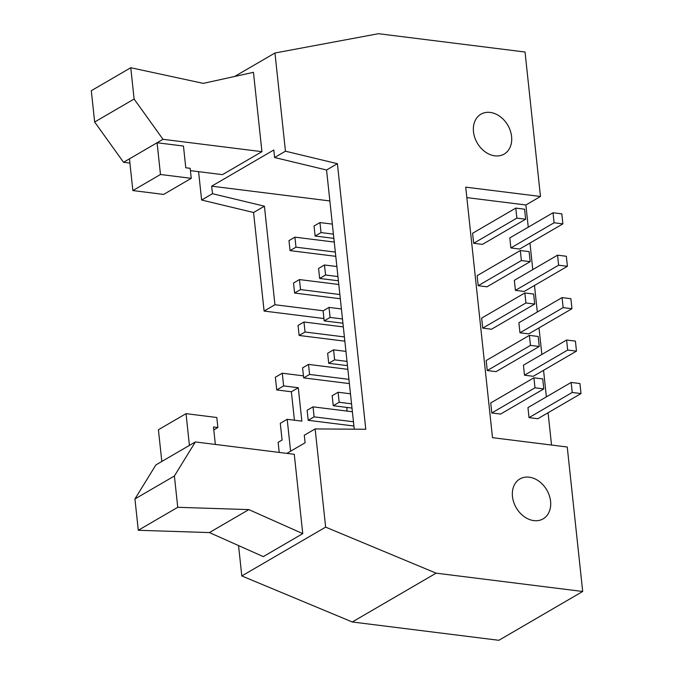 <?xml version="1.0" encoding="UTF-8"?>
<svg xmlns="http://www.w3.org/2000/svg" width="674" height="674" viewBox="0 0 674 674"><rect width="100%" height="100%" fill="white"/><g stroke="black" fill="none" stroke-linecap="round" stroke-linejoin="round"><path stroke-width="1.01" d="M308.507 364.415L309.577 374.441L303.662 377.887L302.592 367.861L308.507 364.415L347.86 369.335M309.577 374.441L348.93 379.352M349.385 383.599L303.662 377.887M566.615 340.016L575.411 341.12L576.481 351.137L567.685 350.042L566.615 340.016L523.42 365.182L524.49 375.199L567.685 350.042M530.463 345.391L529.385 335.366L486.19 360.523L487.26 370.548L530.463 345.391L539.251 346.487L496.056 371.644L487.26 370.548M328.71 363.294L327.64 353.277L333.554 349.831L334.633 359.849L328.71 363.294L347.464 365.637M333.554 349.831L345.939 351.373M529.385 335.366L538.181 336.469L539.251 346.487M524.49 375.199L533.286 376.294L576.481 351.137M334.633 359.849L347.009 361.399M303.974 321.995L305.044 332.012L299.13 335.458L298.051 325.441L303.974 321.995L343.327 326.915M305.044 332.012L344.397 336.933M344.852 341.179L299.13 335.458M562.082 297.596L570.878 298.7L571.948 308.717L563.152 307.622L562.082 297.596L518.887 322.753L519.957 332.779L563.152 307.622M525.922 302.963L524.852 292.946L481.657 318.103L482.727 328.128L525.922 302.963L534.718 304.067L491.523 329.224L482.727 328.128M324.177 320.875L323.107 310.849L329.022 307.403L330.091 317.429L324.177 320.875L342.931 323.217M329.022 307.403L341.406 308.953M524.852 292.946L533.648 294.041L534.718 304.067M519.957 332.779L528.753 333.874L571.948 308.717M330.091 317.429L342.476 318.971M299.441 279.575L300.511 289.593L294.589 293.038L293.519 283.021L299.441 279.575L338.795 284.487M300.511 289.593L339.864 294.513M340.311 298.751L294.589 293.038M557.55 255.176L566.345 256.272L567.415 266.297L558.62 265.194L557.55 255.176L514.346 280.333L515.425 290.351L558.62 265.194M521.39 260.543L520.32 250.526L477.125 275.683L478.195 285.7L521.39 260.543L530.185 261.647L486.99 286.804L478.195 285.7M319.644 278.455L318.575 268.429L324.489 264.983L325.559 275L319.644 278.455L338.399 280.797M324.489 264.983L336.874 266.533M520.32 250.526L529.115 251.621L530.185 261.647M515.425 290.351L524.212 291.454L567.415 266.297M325.559 275L337.944 276.551M561.813 213.852L562.883 223.869L519.679 249.035L510.884 247.931L554.087 222.774L553.017 212.757L561.813 213.852M553.017 212.757L509.814 237.914L510.884 247.931M562.883 223.869L554.087 222.774M524.583 209.201L525.653 219.219L482.449 244.376L473.662 243.28L516.857 218.123L515.787 208.097L524.583 209.201M515.787 208.097L472.592 233.263L473.662 243.28M525.653 219.219L516.857 218.123M579.943 383.54L581.013 393.565L537.818 418.723L529.023 417.619L572.226 392.462L571.148 382.444L579.943 383.54M571.148 382.444L527.953 407.602L529.023 417.619M581.013 393.565L572.226 392.462M542.713 378.889L543.792 388.906L500.588 414.072L491.793 412.968L534.996 387.811L533.926 377.794L542.713 378.889M533.926 377.794L490.723 402.951L491.793 412.968M543.792 388.906L534.996 387.811M494.859 155.846A23.084 17.684 -120.2 0 1 474.757 137.513A23.084 17.684 -120.2 0 1 480.924 114.192A23.084 17.684 -120.2 0 1 507.817 125.238A23.084 17.684 -120.2 0 1 504.16 154.085A23.084 17.684 -120.2 0 1 494.859 155.846M177.742 507.303L138.288 530.286L209.395 532.578L248.849 509.603L177.742 507.303L174.398 475.987L134.943 498.962L155.888 464.917L189.419 445.388L186.032 413.659L158.415 429.742L161.811 461.471M248.849 509.603L302.752 533.639L263.307 556.614L209.395 532.578M138.288 530.286L134.943 498.962M174.398 475.987L195.342 441.942L294.277 454.301L302.752 533.639M195.342 441.942L189.419 445.388M213.801 429.902L217.879 427.527L213.49 426.971L215.351 444.444M186.032 413.659L216.809 417.501L217.879 427.527M130.764 67.72L134.109 99.036L162.998 139.307L261.933 151.667L253.458 72.337L203.295 83.374L130.764 67.72L91.31 90.695L94.655 122.011L123.544 162.282L129.467 158.837L132.854 190.573L163.639 194.415L191.256 178.332L160.471 174.49L157.084 142.753L183.463 146.047L185.78 167.767L190.178 168.315L191.256 178.332M134.109 99.036L94.655 122.011M123.544 162.282L129.922 163.083M190.43 170.64L222.479 174.642L261.933 151.667M129.467 158.837L162.998 139.307M160.471 174.49L132.854 190.573M286.88 453.383L305.095 442.776L304.286 435.244L315.137 428.925L365.788 429.262L337.404 163.681L285.456 151.203L274.958 53.002L378.468 33.7L525.038 52.016L540.472 196.479L525.88 204.98L528.248 227.18M274.958 53.002L234.662 76.465M264.419 206.185L212.47 193.708L201.619 200.026L253.567 212.504L264.098 311.059L274.95 304.741L264.419 206.185L253.567 212.504M333.242 405.714L332.172 395.697L338.095 392.251L339.165 402.268L333.242 405.714L351.997 408.056M338.095 392.251L350.472 393.793M339.165 402.268L351.542 403.819M308.195 420.306L307.125 410.289L313.039 406.843L314.109 416.861L308.195 420.306L353.917 426.019M313.039 406.843L352.392 411.755M314.109 416.861L353.462 421.781M315.112 236.026L314.042 226.009L319.956 222.563L321.026 232.581L315.112 236.026L333.866 238.369M319.956 222.563L332.341 224.105M321.026 232.581L333.411 234.131M290.056 250.618L288.986 240.593L294.909 237.147L295.979 247.173L290.056 250.618L335.778 256.331M294.909 237.147L334.253 242.067M295.979 247.173L335.332 252.084M323.242 310.773L274.95 304.741M323.924 318.532L264.098 311.059M212.47 193.708L211.67 186.176L329.864 200.945M211.67 186.176L273.804 149.99L274.604 157.522L326.553 170L354.254 429.186M285.456 151.203L274.604 157.522M198.586 171.659L201.619 200.026M337.404 163.681L326.553 170M275.363 377.238L276.719 389.934L283.628 385.907L282.271 373.219L275.363 377.238M276.719 389.934L291.379 391.762L298.279 387.744L283.628 385.907M291.379 391.762L294.42 420.214M290.604 451.209L287.191 419.312L301.851 421.14L298.279 387.744M287.191 419.312L280.291 423.331L282.077 440.038L278.135 442.329L279.213 452.423M238.554 545.578L241.798 575.95L352.283 621.984L498.853 640.3L582.69 591.477L436.12 573.161L325.635 527.127L241.798 575.95M325.635 527.127L315.137 428.925M436.12 573.161L352.283 621.984M533.842 520.614A23.084 17.684 -120.2 0 1 513.74 502.273A23.084 17.684 -120.2 0 1 519.907 478.953A23.084 17.684 -120.2 0 1 546.799 489.998A23.084 17.684 -120.2 0 1 543.143 518.845A23.084 17.684 -120.2 0 1 533.842 520.614M346.992 407.433A11.989 9.183 59.8 0 0 347.076 411.089M282.271 373.219L303.443 375.865M582.69 591.477L567.247 447.005L492.5 437.67L465.726 187.145L540.472 196.479M466.846 197.608L525.88 204.98M529.949 243.053L532.78 269.6M534.482 285.473L537.321 312.02M539.015 327.901L541.854 354.44M543.547 370.321L546.387 396.868M548.08 412.741L551.534 445.042"/></g></svg>
